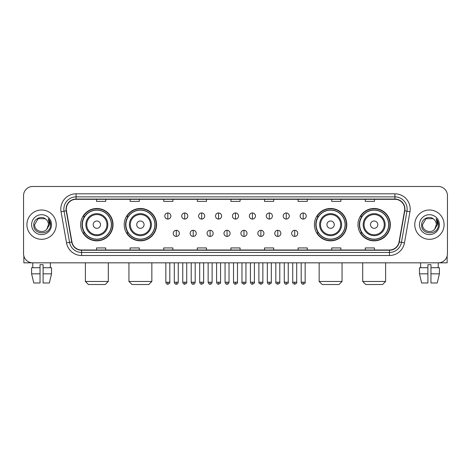 <?xml version="1.0" encoding="UTF-8"?>
<svg xmlns="http://www.w3.org/2000/svg" width="471" height="471" viewBox="0 0 471 471"><rect width="100%" height="100%" fill="white"/><g stroke="black" fill="none" stroke-linecap="round" stroke-linejoin="round"><path stroke-width="0.71" d="M357.966 224.661A16.185 16.185 0 0 0 374.151 240.846A16.185 16.185 0 0 0 390.341 224.661A16.185 16.185 0 0 0 374.151 208.47A16.185 16.185 0 0 0 357.966 224.661M314.416 224.661A16.185 16.185 0 0 0 330.601 240.846A16.185 16.185 0 0 0 346.791 224.661A16.185 16.185 0 0 0 330.601 208.47A16.185 16.185 0 0 0 314.416 224.661M124.209 224.661A16.185 16.185 0 0 0 140.399 240.846A16.185 16.185 0 0 0 156.584 224.661A16.185 16.185 0 0 0 140.399 208.47A16.185 16.185 0 0 0 124.209 224.661M80.659 224.661A16.185 16.185 0 0 0 96.849 240.846A16.185 16.185 0 0 0 113.034 224.661A16.185 16.185 0 0 0 96.849 208.47A16.185 16.185 0 0 0 80.659 224.661M84.544 232.904A14.813 14.813 0 0 1 84.544 216.413M128.094 232.904A14.813 14.813 0 0 1 128.094 216.413M318.296 232.904A14.813 14.813 0 0 1 318.296 216.413M361.846 232.904A14.813 14.813 0 0 1 361.846 216.413M23.55 195.648L23.55 253.669A9.161 9.161 0 0 0 32.711 262.836L438.289 262.836A9.161 9.161 0 0 0 447.45 253.669L447.45 195.648A9.161 9.161 0 0 0 438.289 186.481L32.711 186.481A9.161 9.161 0 0 0 23.55 195.648L23.55 253.669M26.912 224.661A14.66 14.66 0 0 0 41.572 239.315A14.66 14.66 0 0 0 56.226 224.661A14.66 14.66 0 0 0 41.572 210.001A14.66 14.66 0 0 0 26.912 224.661A14.66 14.66 0 0 0 41.572 239.315A14.66 14.66 0 0 0 56.226 224.661A14.66 14.66 0 0 0 41.572 210.001A14.66 14.66 0 0 0 26.912 224.661M414.774 224.661A14.66 14.66 0 0 0 429.428 239.315A14.66 14.66 0 0 0 444.088 224.661A14.66 14.66 0 0 0 429.428 210.001A14.66 14.66 0 0 0 414.774 224.661A14.66 14.66 0 0 0 429.428 239.315A14.66 14.66 0 0 0 444.088 224.661A14.66 14.66 0 0 0 429.428 210.001A14.66 14.66 0 0 0 414.774 224.661M66.305 209.083A9.773 9.773 0 0 1 76.078 199.31L394.922 199.31A9.773 9.773 0 0 1 404.548 210.778L399.055 241.929A9.773 9.773 0 0 1 389.429 250.007L81.571 250.007A9.773 9.773 0 0 1 71.945 241.929L66.452 210.778A9.773 9.773 0 0 1 66.305 209.083M66.064 209.083A10.015 10.015 0 0 0 66.217 210.82L71.71 241.97A10.015 10.015 0 0 0 81.571 250.248L389.429 250.248A10.015 10.015 0 0 0 399.29 241.97L404.783 210.82A10.015 10.015 0 0 0 394.922 199.068L76.078 199.068A10.015 10.015 0 0 0 66.064 209.083M61.042 211.732A15.272 15.272 0 0 1 76.078 193.811L394.922 193.811A15.272 15.272 0 0 1 409.958 211.732L404.465 242.883A15.272 15.272 0 0 1 389.429 255.506L81.571 255.506A15.272 15.272 0 0 1 66.535 242.883L61.042 211.732L64.05 211.202A12.217 12.217 0 0 1 76.078 196.866L394.922 196.866A12.217 12.217 0 0 1 406.95 211.202L401.457 242.353A12.217 12.217 0 0 1 389.429 252.45L81.571 252.45A12.217 12.217 0 0 1 69.543 242.353L64.05 211.202A12.217 12.217 0 0 1 63.862 209.083M438.289 186.481L32.711 186.481M32.846 267.722L32.711 262.836L438.289 262.836L438.154 267.722M447.45 253.669L447.45 195.648M399.29 241.97L401.457 242.353L406.95 211.202L409.958 211.732M230.92 199.31L230.92 201.376L240.08 201.376L240.08 199.31M197.325 199.31L197.325 201.376L206.486 201.376L206.486 199.31M163.731 199.31L163.731 201.376L172.892 201.376L172.892 199.31M130.137 199.31L130.137 201.376L139.298 201.376L139.298 199.31M96.543 199.31L96.543 201.376L105.704 201.376L105.704 199.31M264.514 199.31L264.514 201.376L273.675 201.376L273.675 199.31M298.108 199.31L298.108 201.376L307.269 201.376L307.269 199.31M331.702 199.31L331.702 201.376L340.863 201.376L340.863 199.31M365.296 199.31L365.296 201.376L374.457 201.376L374.457 199.31M240.08 250.007L240.08 247.94L230.92 247.94L230.92 250.007M206.486 250.007L206.486 247.94L197.325 247.94L197.325 250.007M172.892 250.007L172.892 247.94L163.731 247.94L163.731 250.007M139.298 250.007L139.298 247.94L130.137 247.94L130.137 250.007M105.704 250.007L105.704 247.94L96.543 247.94L96.543 250.007M273.675 250.007L273.675 247.94L264.514 247.94L264.514 250.007M307.269 250.007L307.269 247.94L298.108 247.94L298.108 250.007M340.863 250.007L340.863 247.94L331.702 247.94L331.702 250.007M374.457 250.007L374.457 247.94L365.296 247.94L365.296 250.007M46.093 219.445C41.854 215.006 33.7 218.662 33.777 224.661C32.999 235.312 50.273 235.594 50.556 225.173L50.568 224.661C50.544 222.394 49.791 220.404 48.313 218.691L49.502 224.661L46.859 229.094C43.197 234.046 34.306 230.878 34.666 224.661L38.116 218.679L45.022 218.679L46.093 219.445A6.9 6.9 0 0 1 48.472 224.661L46.859 229.094A6.9 6.9 0 0 0 48.472 224.661L46.841 229.112M31.61 224.661A9.956 9.956 0 0 0 41.572 234.617A9.956 9.956 0 0 0 51.527 224.661A9.956 9.956 0 0 0 41.572 214.699A9.956 9.956 0 0 0 31.61 224.661M48.378 218.768L50.568 224.92M23.856 256.018L23.856 262.836L59.281 262.836M31.604 267.722L31.604 273.828L33.777 282.989L31.604 273.828L31.604 267.722L40.041 267.722L40.041 264.667L43.096 264.667L43.096 267.722L51.533 267.722L51.533 273.828L49.361 282.989L51.533 273.828L43.096 273.828L43.096 267.722M50.426 262.836L50.291 267.722M40.041 267.722L40.041 282.989L33.777 282.989M31.604 273.828L40.041 273.828M49.361 282.989L43.096 282.989L43.096 273.828M105.245 284.519L88.448 284.519L85.392 281.464L108.301 281.464L105.245 284.519M100.511 224.661A3.662 3.662 0 0 0 96.849 220.993A3.662 3.662 0 0 0 93.181 224.661A3.662 3.662 0 0 0 96.849 228.323A3.662 3.662 0 0 0 100.511 224.661M107.841 224.661A10.992 10.992 0 0 0 96.849 213.663A10.992 10.992 0 0 0 85.852 224.661A10.992 10.992 0 0 0 96.849 235.653A10.992 10.992 0 0 0 107.841 224.661A10.992 10.992 0 0 1 96.849 235.653A10.992 10.992 0 0 1 85.852 224.661M111.356 224.661A14.507 14.507 0 0 0 96.849 210.154A14.507 14.507 0 0 0 82.343 224.661A14.507 14.507 0 0 0 96.849 239.162A14.507 14.507 0 0 0 111.356 224.661M112.728 224.661A15.879 15.879 0 0 1 83.273 232.904L84.745 232.904A14.642 14.642 0 0 0 106.534 235.635A14.642 14.642 0 0 0 106.534 213.681A14.642 14.642 0 0 0 84.745 216.413L83.273 216.413A15.879 15.879 0 0 1 112.728 224.661M148.795 284.519L131.998 284.519L128.942 281.464L151.85 281.464L148.795 284.519M144.061 224.661A3.662 3.662 0 0 0 140.399 220.993A3.662 3.662 0 0 0 136.731 224.661A3.662 3.662 0 0 0 140.399 228.323A3.662 3.662 0 0 0 144.061 224.661M151.391 224.661A10.992 10.992 0 0 0 140.399 213.663A10.992 10.992 0 0 0 129.401 224.661A10.992 10.992 0 0 0 140.399 235.653A10.992 10.992 0 0 0 151.391 224.661A10.992 10.992 0 0 1 140.399 235.653A10.992 10.992 0 0 1 129.401 224.661M154.906 224.661A14.507 14.507 0 0 0 140.399 210.154A14.507 14.507 0 0 0 125.892 224.661A14.507 14.507 0 0 0 140.399 239.162A14.507 14.507 0 0 0 154.906 224.661M156.278 224.661A15.879 15.879 0 0 1 126.823 232.904L128.295 232.904A14.642 14.642 0 0 0 150.084 235.635A14.642 14.642 0 0 0 150.084 213.681A14.642 14.642 0 0 0 128.295 216.413L126.823 216.413A15.879 15.879 0 0 1 156.278 224.661M339.002 284.519L322.205 284.519L319.15 281.464L342.058 281.464L339.002 284.519M334.269 224.661A3.662 3.662 0 0 0 330.601 220.993A3.662 3.662 0 0 0 326.939 224.661A3.662 3.662 0 0 0 330.601 228.323A3.662 3.662 0 0 0 334.269 224.661M341.599 224.661A10.992 10.992 0 0 0 330.601 213.663A10.992 10.992 0 0 0 319.609 224.661A10.992 10.992 0 0 0 330.601 235.653A10.992 10.992 0 0 0 341.599 224.661A10.992 10.992 0 0 1 330.601 235.653A10.992 10.992 0 0 1 319.609 224.661M345.108 224.661A14.507 14.507 0 0 0 330.601 210.154A14.507 14.507 0 0 0 316.094 224.661A14.507 14.507 0 0 0 330.601 239.162A14.507 14.507 0 0 0 345.108 224.661M346.485 224.661A15.879 15.879 0 0 1 317.03 232.904L318.502 232.904A14.642 14.642 0 0 0 340.292 235.635A14.642 14.642 0 0 0 340.292 213.681A14.642 14.642 0 0 0 318.502 216.413L317.03 216.413A15.879 15.879 0 0 1 346.485 224.661M382.552 284.519L365.755 284.519L362.699 281.464L385.608 281.464L382.552 284.519M377.819 224.661A3.662 3.662 0 0 0 374.151 220.993A3.662 3.662 0 0 0 370.489 224.661A3.662 3.662 0 0 0 374.151 228.323A3.662 3.662 0 0 0 377.819 224.661M385.148 224.661A10.992 10.992 0 0 0 374.151 213.663A10.992 10.992 0 0 0 363.159 224.661A10.992 10.992 0 0 0 374.151 235.653A10.992 10.992 0 0 0 385.148 224.661A10.992 10.992 0 0 1 374.151 235.653A10.992 10.992 0 0 1 363.159 224.661M388.657 224.661A14.507 14.507 0 0 0 374.151 210.154A14.507 14.507 0 0 0 359.644 224.661A14.507 14.507 0 0 0 374.151 239.162A14.507 14.507 0 0 0 388.657 224.661M390.035 224.661A15.879 15.879 0 0 1 360.58 232.904L362.052 232.904A14.642 14.642 0 0 0 383.841 235.635A14.642 14.642 0 0 0 383.841 213.681A14.642 14.642 0 0 0 362.052 216.413L360.58 216.413A15.879 15.879 0 0 1 390.035 224.661M167.823 212.963A3.056 3.056 0 0 0 164.768 216.012A3.056 3.056 0 0 0 167.823 219.068A3.056 3.056 0 0 0 170.879 216.012A3.056 3.056 0 0 0 167.823 212.963L167.823 219.068A3.056 3.056 0 0 0 170.879 216.012A3.056 3.056 0 0 0 167.823 212.963M184.744 212.963A3.056 3.056 0 0 0 181.688 216.012A3.056 3.056 0 0 0 184.744 219.068A3.056 3.056 0 0 0 187.794 216.012A3.056 3.056 0 0 0 184.744 212.963L184.744 219.068A3.056 3.056 0 0 0 187.794 216.012A3.056 3.056 0 0 0 184.744 212.963M201.659 212.963A3.056 3.056 0 0 0 198.609 216.012A3.056 3.056 0 0 0 201.659 219.068A3.056 3.056 0 0 0 204.714 216.012A3.056 3.056 0 0 0 201.659 212.963L201.659 219.068A3.056 3.056 0 0 0 204.714 216.012A3.056 3.056 0 0 0 201.659 212.963M218.579 212.963A3.056 3.056 0 0 0 215.524 216.012A3.056 3.056 0 0 0 218.579 219.068A3.056 3.056 0 0 0 221.635 216.012A3.056 3.056 0 0 0 218.579 212.963L218.579 219.068A3.056 3.056 0 0 0 221.635 216.012A3.056 3.056 0 0 0 218.579 212.963M235.5 212.963A3.056 3.056 0 0 0 232.444 216.012A3.056 3.056 0 0 0 235.5 219.068A3.056 3.056 0 0 0 238.556 216.012A3.056 3.056 0 0 0 235.5 212.963L235.5 219.068A3.056 3.056 0 0 0 238.556 216.012A3.056 3.056 0 0 0 235.5 212.963M252.421 212.963A3.056 3.056 0 0 0 249.365 216.012A3.056 3.056 0 0 0 252.421 219.068A3.056 3.056 0 0 0 255.476 216.012A3.056 3.056 0 0 0 252.421 212.963L252.421 219.068A3.056 3.056 0 0 0 255.476 216.012A3.056 3.056 0 0 0 252.421 212.963M269.341 212.963A3.056 3.056 0 0 0 266.286 216.012A3.056 3.056 0 0 0 269.341 219.068A3.056 3.056 0 0 0 272.391 216.012A3.056 3.056 0 0 0 269.341 212.963L269.341 219.068A3.056 3.056 0 0 0 272.391 216.012A3.056 3.056 0 0 0 269.341 212.963M286.256 212.963A3.056 3.056 0 0 0 283.206 216.012A3.056 3.056 0 0 0 286.256 219.068A3.056 3.056 0 0 0 289.312 216.012A3.056 3.056 0 0 0 286.256 212.963L286.256 219.068A3.056 3.056 0 0 0 289.312 216.012A3.056 3.056 0 0 0 286.256 212.963M303.177 212.963A3.056 3.056 0 0 0 300.121 216.012A3.056 3.056 0 0 0 303.177 219.068A3.056 3.056 0 0 0 306.232 216.012A3.056 3.056 0 0 0 303.177 212.963L303.177 219.068A3.056 3.056 0 0 0 306.232 216.012A3.056 3.056 0 0 0 303.177 212.963M176.284 230.307A3.056 3.056 0 0 0 173.228 233.363A3.056 3.056 0 0 0 176.284 236.418A3.056 3.056 0 0 0 179.339 233.363A3.056 3.056 0 0 0 176.284 230.307L176.284 236.418A3.056 3.056 0 0 0 179.339 233.363A3.056 3.056 0 0 0 176.284 230.307M193.204 230.307A3.056 3.056 0 0 0 190.149 233.363A3.056 3.056 0 0 0 193.204 236.418A3.056 3.056 0 0 0 196.254 233.363A3.056 3.056 0 0 0 193.204 230.307L193.204 236.418A3.056 3.056 0 0 0 196.254 233.363A3.056 3.056 0 0 0 193.204 230.307M210.119 230.307A3.056 3.056 0 0 0 207.069 233.363A3.056 3.056 0 0 0 210.119 236.418A3.056 3.056 0 0 0 213.175 233.363A3.056 3.056 0 0 0 210.119 230.307L210.119 236.418A3.056 3.056 0 0 0 213.175 233.363A3.056 3.056 0 0 0 210.119 230.307M227.04 230.307A3.056 3.056 0 0 0 223.984 233.363A3.056 3.056 0 0 0 227.04 236.418A3.056 3.056 0 0 0 230.095 233.363A3.056 3.056 0 0 0 227.04 230.307L227.04 236.418A3.056 3.056 0 0 0 230.095 233.363A3.056 3.056 0 0 0 227.04 230.307M243.96 230.307A3.056 3.056 0 0 0 240.905 233.363A3.056 3.056 0 0 0 243.96 236.418A3.056 3.056 0 0 0 247.016 233.363A3.056 3.056 0 0 0 243.96 230.307L243.96 236.418A3.056 3.056 0 0 0 247.016 233.363A3.056 3.056 0 0 0 243.96 230.307M260.881 230.307A3.056 3.056 0 0 0 257.825 233.363A3.056 3.056 0 0 0 260.881 236.418A3.056 3.056 0 0 0 263.931 233.363A3.056 3.056 0 0 0 260.881 230.307L260.881 236.418A3.056 3.056 0 0 0 263.931 233.363A3.056 3.056 0 0 0 260.881 230.307M277.796 230.307A3.056 3.056 0 0 0 274.746 233.363A3.056 3.056 0 0 0 277.796 236.418A3.056 3.056 0 0 0 280.851 233.363A3.056 3.056 0 0 0 277.796 230.307L277.796 236.418A3.056 3.056 0 0 0 280.851 233.363A3.056 3.056 0 0 0 277.796 230.307M294.716 230.307A3.056 3.056 0 0 0 291.661 233.363A3.056 3.056 0 0 0 294.716 236.418A3.056 3.056 0 0 0 297.772 233.363A3.056 3.056 0 0 0 294.716 230.307L294.716 236.418A3.056 3.056 0 0 0 297.772 233.363A3.056 3.056 0 0 0 294.716 230.307M447.144 256.018L447.144 262.836L411.719 262.836M419.467 267.722L419.467 273.828L421.639 282.989L419.467 273.828L419.467 267.722L427.903 267.722L427.903 264.667L430.959 264.667L430.959 267.722L439.396 267.722L439.396 273.828L437.223 282.989L439.396 273.828L430.959 273.828L430.959 267.722M427.903 267.722L427.903 282.989L421.639 282.989M419.467 273.828L427.903 273.828M437.223 282.989L430.959 282.989L430.959 273.828M420.574 262.836L420.709 267.722M433.95 219.445C429.717 215.006 421.563 218.662 421.639 224.661C420.862 235.312 438.136 235.594 438.419 225.173L438.43 224.661C438.407 222.394 437.653 220.404 436.175 218.691L437.365 224.661L434.721 229.094C431.059 234.046 422.169 230.878 422.528 224.661L425.978 218.679L432.884 218.679L433.95 219.445A6.9 6.9 0 0 1 436.334 224.661L434.721 229.094A6.9 6.9 0 0 0 436.334 224.661L434.704 229.112M419.473 224.661A9.956 9.956 0 0 0 429.428 234.617A9.956 9.956 0 0 0 439.39 224.661A9.956 9.956 0 0 0 429.428 214.699A9.956 9.956 0 0 0 419.473 224.661M436.24 218.768L438.43 224.92M394.922 193.811L394.922 199.068M64.05 211.202L66.217 210.82M81.571 255.506L81.571 250.248M389.429 250.248L389.429 255.506M66.535 242.883L71.71 241.97M404.783 210.82L406.95 211.202M76.078 193.811L76.078 199.068M401.457 242.353L404.465 242.883M106.946 224.661A10.103 10.103 0 0 0 96.849 214.558A10.103 10.103 0 0 0 86.746 224.661A10.103 10.103 0 0 0 96.849 234.758A10.103 10.103 0 0 0 106.946 224.661M150.496 224.661A10.103 10.103 0 0 0 140.399 214.558A10.103 10.103 0 0 0 130.296 224.661A10.103 10.103 0 0 0 140.399 234.758A10.103 10.103 0 0 0 150.496 224.661M340.704 224.661A10.103 10.103 0 0 0 330.601 214.558A10.103 10.103 0 0 0 320.504 224.661A10.103 10.103 0 0 0 330.601 234.758A10.103 10.103 0 0 0 340.704 224.661M384.254 224.661A10.103 10.103 0 0 0 374.151 214.558A10.103 10.103 0 0 0 364.054 224.661A10.103 10.103 0 0 0 374.151 234.758A10.103 10.103 0 0 0 384.254 224.661M167.823 282.229L165.839 282.229C166.186 283.642 166.846 284.301 167.823 284.213L167.823 282.229L169.807 282.229L169.807 262.836M184.744 282.229L182.754 282.229C183.101 283.642 183.767 284.301 184.744 284.213L184.744 282.229L186.728 282.229L186.728 262.836M201.659 282.229L199.675 282.229C200.022 283.642 200.687 284.301 201.659 284.213L201.659 282.229L203.649 282.229L203.649 262.836M218.579 282.229L216.595 282.229C216.943 283.642 217.602 284.301 218.579 284.213L218.579 282.229L220.563 282.229L220.563 262.836M235.5 282.229L233.516 282.229C233.863 283.642 234.523 284.301 235.5 284.213L235.5 282.229L237.484 282.229L237.484 262.836M252.421 282.229L250.437 282.229C250.778 283.642 251.443 284.301 252.421 284.213L252.421 282.229L254.405 282.229L254.405 262.836M269.341 282.229L267.351 282.229C267.699 283.642 268.364 284.301 269.341 284.213L269.341 282.229L271.325 282.229L271.325 262.836M286.256 282.229L284.272 282.229C284.619 283.642 285.279 284.301 286.256 284.213L286.256 282.229L288.246 282.229L288.246 262.836M303.177 282.229L301.193 282.229C301.54 283.642 302.199 284.301 303.177 284.213L303.177 282.229L305.161 282.229L305.161 262.836M176.284 282.229L174.299 282.229C174.641 283.642 175.306 284.301 176.284 284.213L176.284 282.229L178.268 282.229L178.268 262.836M193.204 282.229L191.214 282.229C191.562 283.642 192.227 284.301 193.204 284.213L193.204 282.229L195.188 282.229L195.188 262.836M210.119 282.229L208.135 282.229C208.482 283.642 209.142 284.301 210.119 284.213L210.119 282.229L212.109 282.229L212.109 262.836M227.04 282.229L225.056 282.229C225.403 283.642 226.062 284.301 227.04 284.213L227.04 282.229L229.024 282.229L229.024 262.836M243.96 282.229L241.976 282.229C241.57 282.859 242.235 283.524 243.96 284.213L243.96 282.229L245.944 282.229L245.944 262.836M260.881 282.229L258.891 282.229C258.491 282.859 259.15 283.524 260.881 284.213L260.881 282.229L262.865 282.229L262.865 262.836M277.796 282.229L275.812 282.229C275.411 282.859 276.071 283.524 277.796 284.213L277.796 282.229L279.786 282.229L279.786 262.836M294.716 282.229L292.732 282.229C292.332 282.859 292.991 283.524 294.716 284.213L294.716 282.229L296.701 282.229L296.701 262.836M108.301 262.836L108.301 281.464M85.392 262.836L85.392 281.464M151.85 262.836L151.85 281.464M128.942 262.836L128.942 281.464M342.058 262.836L342.058 281.464M319.15 262.836L319.15 281.464M385.608 262.836L385.608 281.464M362.699 262.836L362.699 281.464M165.839 282.229L165.839 262.836M169.807 282.229C170.208 282.859 169.548 283.524 167.823 284.213M182.754 282.229L182.754 262.836M186.728 282.229C187.128 282.859 186.469 283.524 184.744 284.213M199.675 282.229L199.675 262.836M203.649 282.229C204.049 282.859 203.39 283.524 201.659 284.213M216.595 282.229L216.595 262.836M220.563 282.229C220.97 282.859 220.304 283.524 218.579 284.213M233.516 282.229L233.516 262.836M237.484 282.229C237.89 282.859 237.225 283.524 235.5 284.213M250.437 282.229L250.437 262.836M254.405 282.229C254.805 282.859 254.146 283.524 252.421 284.213M267.351 282.229L267.351 262.836M271.325 282.229C271.726 282.859 271.066 283.524 269.341 284.213M284.272 282.229L284.272 262.836M288.246 282.229C288.646 282.859 287.987 283.524 286.256 284.213M301.193 282.229L301.193 262.836M305.161 282.229C305.567 282.859 304.902 283.524 303.177 284.213M174.299 282.229L174.299 262.836M178.268 282.229C177.92 283.642 177.261 284.301 176.284 284.213M191.214 282.229L191.214 262.836M195.188 282.229C194.841 283.642 194.176 284.301 193.204 284.213M208.135 282.229L208.135 262.836M212.109 282.229C211.762 283.642 211.096 284.301 210.119 284.213M225.056 282.229L225.056 262.836M229.024 282.229C228.676 283.642 228.017 284.301 227.04 284.213M241.976 282.229L241.976 262.836M245.944 282.229C246.345 282.859 245.685 283.524 243.96 284.213M258.891 282.229L258.891 262.836M262.865 282.229C263.265 282.859 262.606 283.524 260.881 284.213M275.812 282.229L275.812 262.836M279.786 282.229C280.186 282.859 279.527 283.524 277.796 284.213M292.732 282.229L292.732 262.836M296.701 282.229C297.107 282.859 296.442 283.524 294.716 284.213"/></g></svg>
